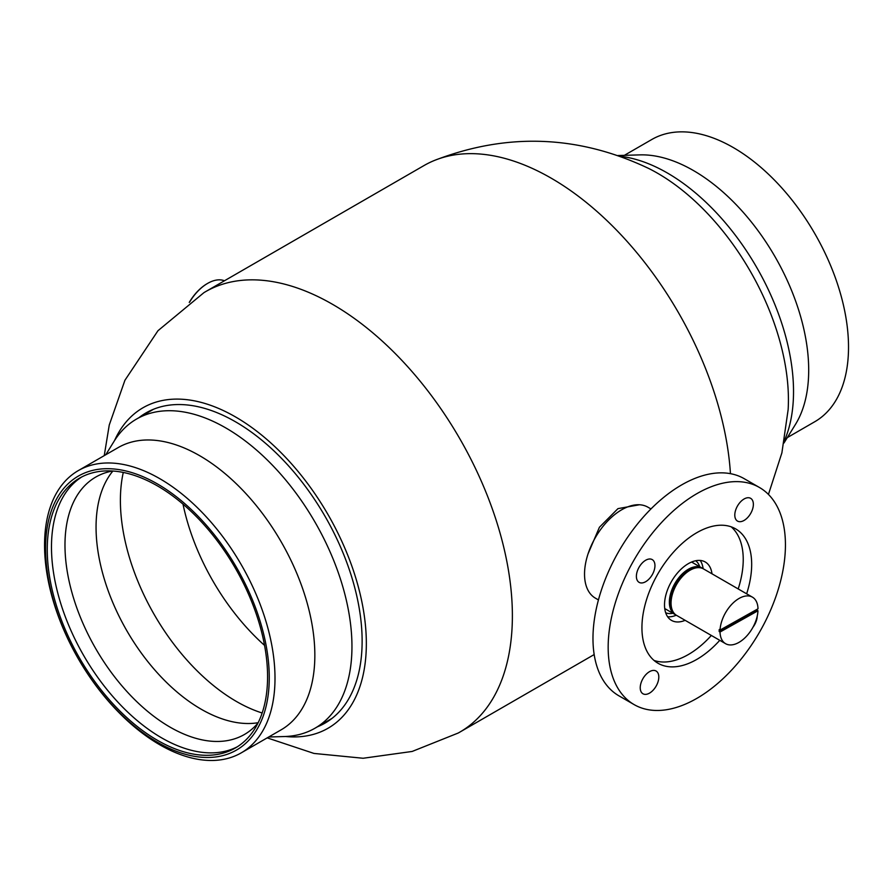 <?xml version="1.0" encoding="UTF-8"?>
<svg xmlns="http://www.w3.org/2000/svg" width="893" height="893" viewBox="0 0 893 893"><rect width="100%" height="100%" fill="white"/><g stroke="black" fill="none" stroke-linecap="round" stroke-linejoin="round"><path stroke-width="1.34" d="M147.445 412.767A179.326 103.532 60 0 1 149.845 410.88M138.962 417.667A179.069 103.387 60 0 1 144.811 413.615A179.069 103.387 60 0 1 235.506 421.797A179.069 103.387 60 0 1 352.802 580.662A179.069 103.387 60 0 1 323.869 723.754A179.069 103.387 60 0 1 317.439 726.79M104.247 455.631L109.259 424.99L124.931 380.262L157.972 330.711L203.928 292.647A254.282 146.809 60 0 1 205.435 291.754A254.282 146.809 60 0 1 332.576 304.346A254.282 146.809 60 0 1 498.696 528.422A254.282 146.809 60 0 1 459.716 732.182A254.282 146.809 60 0 1 458.187 733.041L412.164 751.448L363.127 758.257L313.979 753.435L267.197 737.875M205.435 291.754L424.019 165.551A254.282 146.809 60 0 1 434.545 160.405A254.282 146.809 60 0 1 551.16 178.153A254.282 146.809 60 0 1 730.452 473.67M639.488 504.757L617.967 508.63L599.426 527.261L588.029 553.917M114.572 440.506A185.041 106.836 60 0 1 235.506 416.931A185.041 106.836 60 0 1 363.842 612.71A185.041 106.836 60 0 1 285.459 736.491M434.545 160.405C507.213 132.354 578.697 135.089 648.977 168.598A185.041 106.836 60 0 1 657.583 173.242A185.041 106.836 60 0 1 788.139 409.641L781.888 452.863L768.449 494.421M328.758 720.763A179.326 103.532 60 0 1 325.923 721.89M189.249 302.426A36.412 21.019 -60 0 1 207.198 283.65A36.412 21.019 -60 0 1 207.399 283.527M224.456 280.77A37.004 21.365 120 0 0 207.611 283.405A37.004 21.365 120 0 0 189.539 302.214M639.366 582.493A13.127 7.579 -60 0 1 639.109 582.348A13.127 7.579 -60 0 1 638.975 567.412A13.127 7.579 -60 0 1 651.979 559.464A13.127 7.579 -60 0 1 652.236 559.61A13.127 7.579 -60 0 1 652.359 574.545A13.127 7.579 -60 0 1 639.366 582.493M737.785 521.222A13.127 7.579 -60 0 1 737.518 521.088A13.127 7.579 -60 0 1 737.395 506.141A13.127 7.579 -60 0 1 750.388 498.194A13.127 7.579 -60 0 1 750.656 498.339A13.127 7.579 -60 0 1 750.779 513.274A13.127 7.579 -60 0 1 737.785 521.222M643.217 693.906A13.127 7.579 -60 0 1 642.96 693.772A13.127 7.579 -60 0 1 642.826 678.825A13.127 7.579 -60 0 1 655.83 670.877A13.127 7.579 -60 0 1 656.087 671.023A13.127 7.579 -60 0 1 656.221 685.958A13.127 7.579 -60 0 1 643.217 693.906M650.964 508.932L647.938 507.191A52.531 30.329 120 0 0 646.889 506.632A52.531 30.329 120 0 0 594.905 538.401A52.531 30.329 120 0 0 595.408 598.165L598.433 599.917M759.474 487.5L744.282 478.726A125.355 72.366 120 0 0 741.782 477.387A125.355 72.366 120 0 0 617.722 553.225A125.355 72.366 120 0 0 618.938 695.837L634.13 704.61A125.355 72.366 120 0 0 636.631 705.939A125.355 72.366 120 0 0 760.691 630.112A125.355 72.366 120 0 0 759.474 487.5A125.355 72.366 120 0 0 756.985 486.16A125.355 72.366 120 0 0 632.914 561.998A125.355 72.366 120 0 0 634.13 704.61M746.637 593.812A77.602 44.806 120 0 0 735.598 528.846A77.602 44.806 120 0 0 734.057 528.031A77.602 44.806 120 0 0 657.248 574.969A77.602 44.806 120 0 0 658.007 663.253A77.602 44.806 120 0 0 659.547 664.079A77.602 44.806 120 0 0 719.769 640.326M711.989 573.808A33.722 19.467 120 0 0 705.224 561.976A33.722 19.467 120 0 0 704.555 561.619A33.722 19.467 120 0 0 671.179 582.013A33.722 19.467 120 0 0 671.503 620.389A33.722 19.467 120 0 0 672.172 620.747A33.722 19.467 120 0 0 685.132 620.334M757.219 616.159A13.127 7.579 -60 0 1 752.978 627.221M665.687 612.777A30.139 17.402 120 0 0 672.909 613.268M699.766 566.754A30.139 17.402 120 0 0 695.725 560.737M667.663 616.795A33.722 19.467 120 0 0 676.28 615.21M703.126 568.696A33.722 19.467 120 0 0 700.201 560.436M654.011 660.418A77.602 44.806 120 0 0 711.33 635.459M738.198 588.933A77.602 44.806 120 0 0 731.155 526.814M45.655 553.794A158.184 91.332 60 0 1 152.893 481.427A158.184 91.332 60 0 1 269.173 672.396A158.184 91.332 60 0 1 161.946 744.751A158.184 91.332 60 0 1 45.655 553.794M44.65 550.646A162.961 94.078 60 0 1 78.305 470.6A162.961 94.078 60 0 1 201.718 512.013A162.961 94.078 60 0 1 274.91 672.82A162.961 94.078 60 0 1 241.255 752.855A162.961 94.078 60 0 1 117.854 711.453A162.961 94.078 60 0 1 44.65 550.646M237.393 746.749A155.795 89.947 60 0 1 120.164 704.555A155.795 89.947 60 0 1 51.571 552.254A155.795 89.947 60 0 1 81.665 477.007M267.487 671.491A155.795 89.947 60 0 1 235.317 748.01A155.795 89.947 60 0 1 117.329 708.428A155.795 89.947 60 0 1 47.351 554.687A155.795 89.947 60 0 1 79.522 478.168A155.795 89.947 60 0 1 197.509 517.761A155.795 89.947 60 0 1 267.487 671.491M258.021 723.006A148.629 85.817 60 0 1 244.392 734.504A148.629 85.817 60 0 1 131.829 696.741A148.629 85.817 60 0 1 65.066 550.066A148.629 85.817 60 0 1 95.763 477.063A148.629 85.817 60 0 1 112.529 471.013M258.166 722.705A148.629 85.817 60 0 1 257.318 722.839A148.629 85.817 60 0 1 96.143 532.128A148.629 85.817 60 0 1 112.328 471.705A148.629 85.817 60 0 1 112.875 471.035M262.151 712.994A164.145 94.77 60 0 1 120.488 505.918A164.145 94.77 60 0 1 123.279 472.442M264.562 645.405A164.145 94.77 60 0 1 183.009 504.143M105.765 454.749L114.047 441.343A178.477 103.041 60 0 1 136.517 419.074A178.477 103.041 60 0 1 271.684 464.416A178.477 103.041 60 0 1 351.853 640.549A178.477 103.041 60 0 1 314.995 728.208A178.477 103.041 60 0 1 284.476 736.535L268.726 736.993M78.305 470.6L118.144 447.605A162.961 94.078 60 0 1 241.556 489.007A162.961 94.078 60 0 1 314.749 649.814A162.961 94.078 60 0 1 281.094 729.849L241.255 752.855M787.313 437.592L814.773 421.73A162.961 94.078 -120 0 0 823.301 249.504A162.961 94.078 -120 0 0 671.77 132.588A162.961 94.078 -120 0 0 651.823 139.487L624.363 155.337M783.976 442.995L795.462 424.409A162.961 94.078 -120 0 0 774.945 256.57A162.961 94.078 -120 0 0 639.846 154.88L618.012 155.527M784.411 440.684A178.477 103.041 -120 0 0 756.561 267.174A178.477 103.041 -120 0 0 620.222 156.308M702.612 568.45A26.857 15.505 120 0 0 701.798 567.915A26.857 15.505 120 0 0 688.637 569.087A26.857 15.505 120 0 0 670.866 592.74A26.857 15.505 120 0 0 674.929 614.44A26.857 15.505 120 0 0 675.8 614.886M696.819 567.758A25.663 14.824 120 0 0 688.626 570.069A25.663 14.824 120 0 0 672.306 610.22M752.442 597.16A26.857 15.505 120 0 0 739.281 598.332A26.857 15.505 120 0 0 720.048 630.078L758.001 608.803A26.857 15.505 120 0 0 752.442 597.16L703.483 568.897A26.857 15.505 120 0 0 690.322 570.069A26.857 15.505 120 0 0 672.552 593.711A26.857 15.505 120 0 0 676.626 615.411L725.585 643.686A26.857 15.505 120 0 0 738.734 642.514A26.857 15.505 120 0 0 757.967 610.767L757.13 610.276A26.857 15.505 120 0 0 757.164 609.272M757.967 610.767L720.026 632.043A26.857 15.505 120 0 0 725.585 643.686M720.026 632.043L719.178 631.552L757.13 610.276M720.048 630.078L719.211 629.587A26.857 15.505 120 0 0 719.178 631.552M459.716 732.182L594.18 654.558M136.517 419.074L153.574 409.228M314.995 728.208L332.04 718.363M691.595 562.032L701.798 567.915M664.738 608.557L674.929 614.44"/></g></svg>
